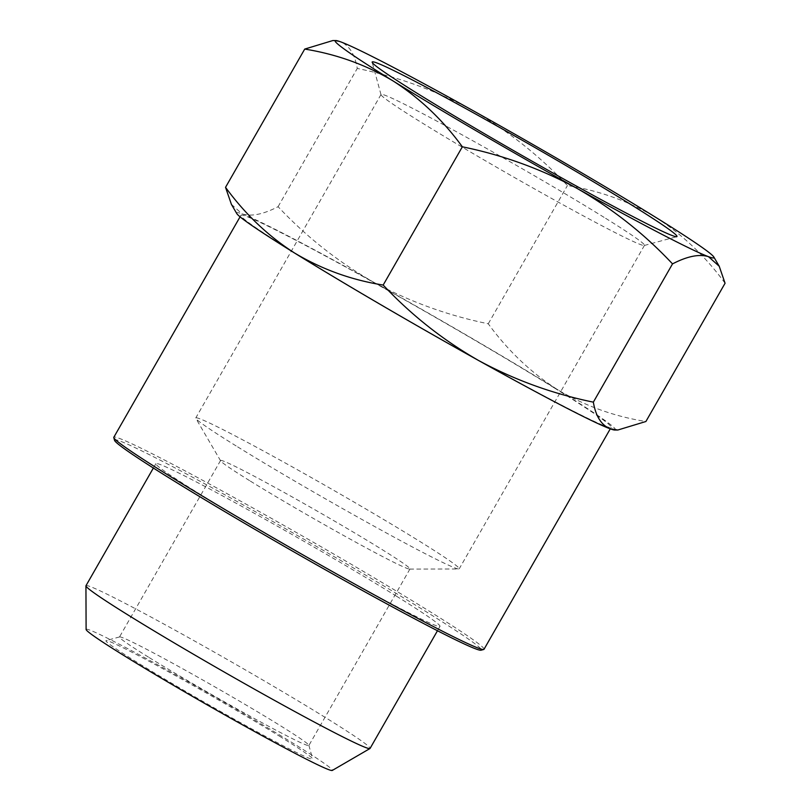 <?xml version="1.0" encoding="UTF-8"?>
<svg xmlns="http://www.w3.org/2000/svg" width="811" height="811" viewBox="0 0 811 811"><rect width="100%" height="100%" fill="white"/><g stroke="black" fill="none" stroke-linecap="round" stroke-linejoin="round"><path stroke-width="0.61" stroke-dasharray="4.05 3.04" d="M114.533 440.322A211.326 7.998 -150.2 0 1 224.748 494.72A211.326 7.998 -150.2 0 1 425.106 611.058A211.326 7.998 -150.2 0 1 481.024 650.209M484.015 649.287A213.303 8.08 29.8 0 0 427.285 609.953A213.303 8.08 29.8 0 0 228.276 494.304A213.303 8.08 29.8 0 0 113.814 437.271M280.89 737.067A119.055 4.511 29.8 0 0 171.628 673.525A119.055 4.511 29.8 0 0 106.089 640.589A119.055 4.511 29.8 0 0 137.596 662.648A119.055 4.511 29.8 0 0 250.477 728.187A119.055 4.511 29.8 0 0 312.57 758.832A119.055 4.511 29.8 0 0 280.89 737.067M148.494 657.143A109.13 4.136 -150.2 0 1 119.47 637.02A109.13 4.136 -150.2 0 1 119.612 636.919A109.13 4.136 -150.2 0 1 179.697 667.108A109.13 4.136 -150.2 0 1 279.846 725.369A109.13 4.136 -150.2 0 1 308.879 745.319A109.13 4.136 -150.2 0 1 308.869 745.491A109.13 4.136 -150.2 0 1 250.315 716.316A109.13 4.136 -150.2 0 1 148.494 657.143M604.104 217.358A151.799 5.748 29.8 0 0 462.483 135.052A151.799 5.748 29.8 0 0 381.028 94.471A151.799 5.748 29.8 0 0 381.018 94.715A151.799 5.748 29.8 0 0 421.396 122.461A151.799 5.748 29.8 0 0 560.705 203.49A151.799 5.748 29.8 0 0 644.269 245.48A151.799 5.748 29.8 0 0 644.471 245.348A151.799 5.748 29.8 0 0 604.104 217.358M249.585 480.629A109.13 4.136 -150.2 0 1 220.633 460.861A109.13 4.136 -150.2 0 1 220.562 460.506A109.13 4.136 -150.2 0 1 279.116 489.682A109.13 4.136 -150.2 0 1 380.937 548.854A109.13 4.136 -150.2 0 1 409.96 568.977A109.13 4.136 -150.2 0 1 409.626 569.099A109.13 4.136 -150.2 0 1 348.507 538.2A109.13 4.136 -150.2 0 1 249.585 480.629M236.143 445.938A151.799 5.748 -150.2 0 1 195.867 418.435A151.799 5.748 -150.2 0 1 195.775 417.949A151.799 5.748 -150.2 0 1 277.22 458.529A151.799 5.748 -150.2 0 1 418.851 540.836A151.799 5.748 -150.2 0 1 459.219 568.825A151.799 5.748 -150.2 0 1 458.742 568.987A151.799 5.748 -150.2 0 1 373.739 526.015A151.799 5.748 -150.2 0 1 236.143 445.938M554.41 387.993A213.303 8.08 -150.2 0 1 611.129 427.326A213.303 8.08 -150.2 0 1 496.677 370.303A213.303 8.08 -150.2 0 1 297.657 254.644A213.303 8.08 -150.2 0 1 240.938 215.31A213.303 8.08 -150.2 0 1 355.39 272.344A213.303 8.08 -150.2 0 1 554.41 387.993M396.447 596.176A163.7 6.194 -150.2 0 1 439.988 626.356A163.7 6.194 -150.2 0 1 352.146 582.592A163.7 6.194 -150.2 0 1 199.415 493.828A163.7 6.194 -150.2 0 1 155.874 463.649A163.7 6.194 -150.2 0 1 243.716 507.412A163.7 6.194 -150.2 0 1 396.447 596.176M85.966 585.724A163.7 6.194 -150.2 0 1 173.807 629.488A163.7 6.194 -150.2 0 1 326.539 718.242A163.7 6.194 -150.2 0 1 370.069 748.431M86.108 629.468A141.874 5.373 -150.2 0 1 161.014 666.601A141.874 5.373 -150.2 0 1 294.626 744.204A141.874 5.373 -150.2 0 1 332.267 770.45M236.771 213.557A218.271 8.262 -150.2 0 1 242.134 213.911C251.349 216.76 263.332 214.347 278.082 206.693C306.193 236.63 337.994 261.781 373.486 282.137A218.271 8.262 -150.2 0 1 557.39 389.544A218.271 8.262 -150.2 0 1 614.758 430.033M231.388 204.331L242.134 213.911A218.271 8.262 -150.2 0 1 373.486 282.137C409.575 301.641 447.834 315.53 488.263 323.782C507.899 350.656 530.941 372.573 557.39 389.544C584.69 405.804 614.191 416.459 645.891 421.507M725.064 283.252C705.712 256.651 682.669 234.734 655.937 217.49C629.001 201.361 599.501 190.707 567.436 185.526C539.325 155.58 507.524 130.439 472.032 110.073C435.943 90.568 397.684 76.69 357.266 68.438C354.883 54.449 349.359 45.588 340.671 41.848L332.794 40.56M278.082 206.693L357.266 68.438M488.263 323.782L567.436 185.526M119.612 636.919L106.089 640.589M381.018 94.715L372.178 62.265M220.562 460.506L119.47 637.02M220.633 460.861L195.867 418.435M381.028 94.471L195.775 417.949M611.129 427.326L610.267 428.847M439.988 626.356L437.474 630.745M155.874 463.649L153.36 468.038M240.938 215.31L240.066 216.831M644.471 245.348L459.219 568.825M409.626 569.099L458.742 568.987M409.96 568.977L308.869 745.491M644.269 245.48L676.729 236.69M308.879 745.319L312.57 758.832"/><path stroke-width="1.22" d="M483.731 649.479L481.024 650.209A211.326 7.998 -150.2 0 1 364.697 591.746A211.326 7.998 -150.2 0 1 170.756 478.946A211.326 7.998 -150.2 0 1 114.533 440.322L113.793 437.616A213.303 8.08 29.8 0 0 170.543 476.604A213.303 8.08 29.8 0 0 366.308 590.469A213.303 8.08 29.8 0 0 483.731 649.479A213.303 8.08 29.8 0 0 484.015 649.287L610.267 428.847M418.892 94.37A175.602 6.65 -150.2 0 1 372.178 62.265A175.602 6.65 -150.2 0 1 463.76 107.478A175.602 6.65 -150.2 0 1 630.259 204.149A175.602 6.65 -150.2 0 1 676.729 236.69A175.602 6.65 -150.2 0 1 580.058 188.101A175.602 6.65 -150.2 0 1 418.892 94.37M437.474 630.745L370.069 748.431A163.7 6.194 -150.2 0 1 369.968 748.533A163.7 6.194 -150.2 0 1 280.799 703.867A163.7 6.194 -150.2 0 1 129.496 615.904A163.7 6.194 -150.2 0 1 85.936 585.856A163.7 6.194 -150.2 0 1 85.966 585.724L153.36 468.038M369.968 748.533L332.267 770.45A141.874 5.373 -150.2 0 1 254.978 731.745A141.874 5.373 -150.2 0 1 123.86 655.511A141.874 5.373 -150.2 0 1 86.108 629.468L85.936 585.856M617.82 430.023L614.758 430.033A218.271 8.262 -150.2 0 1 609.933 428.725A218.271 8.262 -150.2 0 1 478.581 360.5A218.271 8.262 -150.2 0 1 294.677 253.093A218.271 8.262 -150.2 0 1 236.771 213.557L231.388 204.331L225.539 187.331L304.723 49.076C336.788 54.256 366.278 64.91 393.213 81.029C419.956 98.273 442.999 120.2 462.351 146.801C502.861 155.083 541.119 168.972 577.118 188.446C612.69 208.853 644.492 234.004 672.522 263.889C687.302 256.225 699.285 253.813 708.479 256.671A218.271 8.262 -150.2 0 1 577.118 188.446A218.271 8.262 -150.2 0 1 393.213 81.029A218.271 8.262 -150.2 0 1 335.845 40.55A218.271 8.262 -150.2 0 1 340.671 41.848A218.271 8.262 -150.2 0 1 472.032 110.073A218.271 8.262 -150.2 0 1 655.937 217.49A218.271 8.262 -150.2 0 1 713.842 257.026A218.271 8.262 -150.2 0 1 708.479 256.671L719.225 266.251L725.064 283.252L645.891 421.507L617.82 430.023L609.933 428.725C601.245 424.974 595.71 416.114 593.348 402.144C552.838 393.852 514.579 379.974 478.581 360.5C443.009 340.083 411.207 314.942 383.177 285.056C351.477 280.008 321.977 269.353 294.677 253.093C268.228 236.123 245.186 214.205 225.539 187.331M335.845 40.55L332.794 40.56L304.723 49.076M240.066 216.831L113.814 437.271A213.303 8.08 29.8 0 0 113.793 437.616M593.348 402.144L672.522 263.889M383.177 285.056L462.351 146.801M713.842 257.026L719.225 266.251"/></g></svg>
